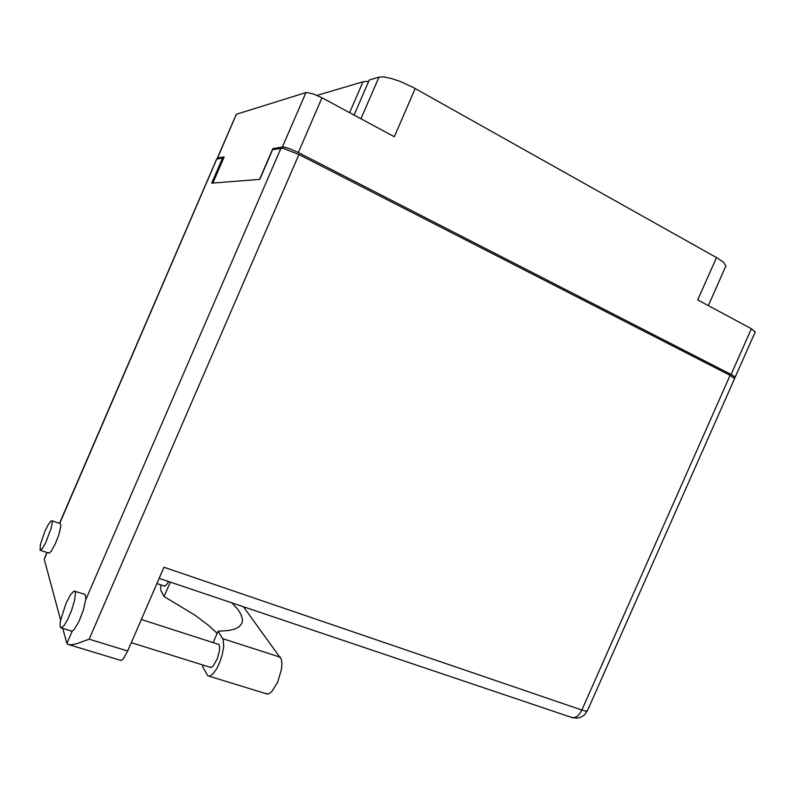 <?xml version="1.0" encoding="UTF-8"?>
<svg xmlns="http://www.w3.org/2000/svg" width="795" height="795" viewBox="0 0 795 795"><rect width="100%" height="100%" fill="white"/><g stroke="black" fill="none" stroke-linecap="round" stroke-linejoin="round"><path stroke-width="1.19" d="M368.731 81.309L363.027 81.825L317.046 95.39M360.96 118.753L379.016 77.095L383.806 76.916L391.031 78.387L399.845 81.338L412.257 86.993L415.199 88.583L394.3 136.69L321.985 97.795L298.304 152.531L289.887 148.754L283.567 146.896L272.854 148.526L259.528 179.372M733.745 377.466L734.987 377.436L734.868 376.82L731.092 374.435L751.345 328.703L697.752 299.874L716.454 257.53L723.162 261.972L725.895 265.818L708.385 305.598M212.841 183.089L224.14 156.883L217.512 158.016L217.671 158.791M217.323 158.145L236.324 114.261L306.492 92.379L313.568 93.989L321.985 97.795M751.345 328.703L755.22 331.903L735.097 377.327M231.991 602.898L238.003 609.616L240.925 614.237L242.564 619.722L241.998 623.24L238.788 627.026L234.485 629.123L228.543 630.524L218.088 631.23L223.216 639.558L223.723 646.882L222.133 655.179L219.957 661.738L216.985 668.148L213.259 673.613L209.86 676.118L207.724 675.67L202.636 666.737L203.341 665.107M243.419 606.744L281.341 659.284L281.907 663.716L281.43 669.46L277.654 682.199L271.741 691.71L268.799 693.866L265.898 693.667M44.848 531.448L40.346 544.664L40.167 550.289L42.383 548.62L45.524 543.184L51.327 527.87L52.311 522.385L52.142 520.983L51.238 520.725L48.167 524.69L44.848 531.448M48.664 553.052L51.059 551.511L55.342 543.71L58.89 534.508L60.837 526.409L60.44 523.617L52.023 520.785M65.975 603.455L60.5 620.557L59.993 625.635L60.847 627.921L63.809 625.933L67.555 619.732L71.55 610.431L74.571 600.444L75.495 593.259L75.068 591.44L74.084 591.003L70.487 594.72L65.975 603.455M71.013 630.922L72.216 631.111L74.084 629.521L78.854 621.561L83.366 610.073L85.87 598.943L85.145 594.471L74.959 591.281M80.633 617.576L81.1 616.393M141.291 619.544L218.814 644.477L219.629 646.673L219.539 650.439L217.462 658.409L213.298 665.882L211.619 667.253L210.039 667.194M168.649 581.533L166.195 585.259L164.207 586.034M730.078 375.31L734.61 378.569L587.435 710.78L585.756 711.078L581.821 710.054L730.078 375.31L298.91 154.498L89.179 639.13L76.31 643.861L71.063 644.785L67.923 644.497L66.869 643.463L62.815 628.398M59.506 523.358L216.598 159.06L222.58 157.967L211.699 183.178L259.786 179.352L272.675 149.52L283.139 148.277L298.91 154.498M89.179 639.13L127.657 650.986L123.503 658.409L121.665 660.198L120.045 660.238M60.589 620.09L44.222 559.173L46.955 552.485M170.359 582.109L164.108 596.518L160.799 590.367L160.719 584.872M164.108 596.518L195.093 615.27L208.976 625.784L217.164 633.347M570.919 717.189L574.06 717.746L576.931 716.494L579.625 713.821L581.821 710.054L163.959 567.262L127.657 650.986M159.159 578.333L572.678 717.786L577.766 718.094L581.393 717.01L584.524 714.884L587.435 710.78M379.016 77.095L369.307 79.967L354.093 115.066M349.651 112.671L363.027 81.825M716.454 257.53L415.199 88.583M731.092 374.435L298.304 152.531M274.275 149.251L272.854 148.526M218.088 631.23L213.149 642.589M222.58 157.967L223.484 158.414M282.464 146.876L305.986 92.478M236.453 114.212L217.562 158.006M222.799 638.693L280.416 657.316M216.866 158.921L59.695 523.428M47.134 552.545L44.242 559.253M66.869 643.463L72.216 631.111M85.79 599.708L281.042 148.108M40.535 550.339L49.171 553.221M61.414 627.961L71.918 631.2M210.884 667.462L131.264 642.658M164.694 586.203L156.883 583.58M120.9 660.496L69.175 644.775M209.274 676.217L267.478 694.154"/></g></svg>
